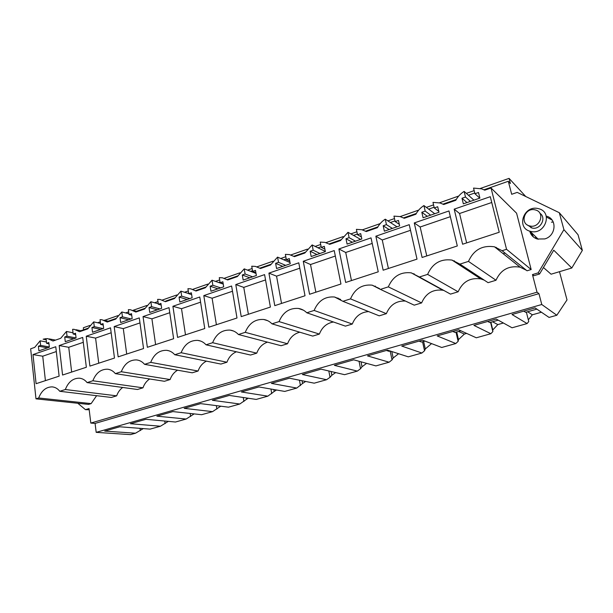 <?xml version="1.0" encoding="UTF-8"?>
<svg xmlns="http://www.w3.org/2000/svg" width="613" height="613" viewBox="0 0 613 613"><rect width="100%" height="100%" fill="white"/><g stroke="black" fill="none" stroke-linecap="round" stroke-linejoin="round"><path stroke-width="0.92" d="M531.164 269.536L506.545 249.299L502.093 250.717L527.057 270.793L531.164 269.536L516.583 213.209L491.028 187.976L484.768 190.168L481.634 188.842L473.543 188.084L474.937 193.723L478.5 192.482L479.895 198.091L463.344 203.83L461.987 198.244L466.968 202.566M526.414 270.272L520.062 267.168C508.813 265.368 500.79 269.728 496.001 280.248L468.478 261.399L459.911 264.119L452.034 260.088C440.64 258.602 432.502 263.368 427.613 274.386L419.384 276.999L411.277 272.854C400.58 271.659 392.933 276.325 388.328 286.869L380.412 289.39L372.16 285.16C362.091 284.194 354.881 288.769 350.529 298.883L342.905 301.305L334.575 297.014C325.082 296.24 318.262 300.722 314.132 310.446L306.791 312.783C304.423 310.416 301.642 308.967 298.431 308.439C289.459 307.833 282.999 312.224 279.061 321.595L271.988 323.84C269.636 321.411 266.854 319.948 263.644 319.465C255.138 319.005 249.008 323.289 245.246 332.338L238.419 334.506C236.097 332.016 233.338 330.553 230.128 330.108C222.059 329.763 216.228 333.962 212.627 342.705L206.037 344.805C203.746 342.261 201.003 340.79 197.815 340.391C190.145 340.138 184.582 344.245 181.126 352.72L174.766 354.735C172.514 352.161 169.801 350.69 166.636 350.314C159.342 350.153 154.024 354.176 150.698 362.383L144.553 364.337C142.346 361.724 139.672 360.252 136.538 359.915C129.581 359.816 124.493 363.762 121.29 371.731L115.351 373.624C113.183 370.98 110.555 369.509 107.459 369.202C100.808 369.164 95.942 373.018 92.854 380.773L87.1 382.596C84.977 379.93 82.395 378.459 79.338 378.183C72.985 378.198 68.319 381.976 65.33 389.516L59.76 391.286C57.691 388.604 55.147 387.132 52.143 386.88C46.059 386.941 41.577 390.642 38.68 397.983L35.983 398.841L30.65 348.805L34.711 347.387L40.121 340.82L40.627 345.418L38.397 346.199L47.599 347.824M502.093 250.717L494.538 246.832C482.377 245.001 473.696 249.859 468.478 261.399M525.762 196.52L509.066 178.375L510.399 183.517L508.315 181.279L511.686 194.29L517.211 192.39L559.301 212.703L563.914 229.653L538.191 272.862L532.467 274.593L537.026 292.194L90.808 423.077L95.092 423.414L96.187 432.357L130.454 434.625L135.504 433.215L104.716 431.092L119.742 426.786L150.101 429.123L160.453 426.227L130.408 423.736L145.894 419.3L175.479 422.02L186.137 419.039L156.882 416.158L172.843 411.584L201.6 414.71L212.573 411.637L184.176 408.342L200.643 403.63L228.496 407.178L239.798 404.013L212.328 400.281L229.316 395.423L256.203 399.423L267.843 396.159L241.376 391.968L258.916 386.949L284.754 391.423L296.761 388.067L271.367 383.386L289.482 378.198L314.201 383.179L326.583 379.715L302.347 374.512L321.066 369.156L344.575 374.681L357.348 371.103L334.369 365.348L353.716 359.816L375.922 365.9L389.109 362.206L367.471 355.877L387.493 350.146L408.289 356.843L421.913 353.027L401.73 346.069L422.449 340.138L441.728 347.479L455.811 343.533L437.184 335.916L458.647 329.779L476.301 337.794L490.86 333.717L473.926 325.403L496.17 319.036L512.054 327.786L527.119 323.564L512.001 314.507L535.072 307.902L549.056 317.427L556.826 315.251L541.769 304.5L96.187 432.357M508.315 181.279L484.009 189.777M474.761 193.011L468.409 195.233M456.248 199.486L443 204.121M434.111 207.225L428.656 209.133M416.304 213.454L403.569 217.906M395.017 220.895L390.381 222.511M377.884 226.887L365.616 231.178M357.387 234.051L353.525 235.4M340.889 239.821L329.074 243.951M321.143 246.725L318.009 247.821M305.243 252.28L293.857 256.265M286.217 258.939L283.742 259.805M270.885 264.295L259.904 268.142M252.525 270.716L250.679 271.36M237.737 275.888L227.331 279.528M220.013 282.087L218.757 282.524M205.73 287.076L195.991 290.485M188.62 293.06L187.9 293.313M174.82 297.887L165.732 301.067M144.944 308.331L136.492 311.289M116.049 318.438L108.217 321.174M88.088 328.208L80.855 330.744M90.808 423.077L89.046 408.572L85.46 409.653L77.813 403.27M546.781 216.243C557.409 219.232 555.976 235.928 544.781 238.924L537.241 239.016C533.31 237.691 530.82 235.07 529.77 231.17M496.001 280.248L488.078 282.67L459.911 264.119M419.384 276.999L450.494 294.117L458.141 291.788C462.631 281.727 470.171 277.428 480.753 278.9L484.224 280.126M380.412 289.39L414.235 305.167L421.606 302.922C425.851 293.267 432.962 289.045 442.931 290.24L443.881 290.478M342.905 301.305L379.232 315.833L386.351 313.664C390.075 304.868 396.412 300.661 405.377 301.029M306.791 312.783L345.41 326.131L352.291 324.039C355.433 316.293 360.873 312.14 368.612 311.588M271.988 323.84L312.73 336.093L319.381 334.07C322.078 327.181 326.775 323.166 333.464 322.001M238.419 334.506L281.122 345.724L287.551 343.763C289.911 337.602 293.987 333.748 299.788 332.2M206.037 344.805L250.533 355.042L256.763 353.149C258.839 347.586 262.41 343.924 267.46 342.138M174.766 354.735L220.918 364.068L226.948 362.229C228.81 357.187 231.952 353.709 236.38 351.785M144.553 364.337L192.237 372.804L198.076 371.026C199.754 366.428 202.543 363.126 206.443 361.141M115.351 373.624L164.437 381.278L170.1 379.554C171.625 375.332 174.107 372.214 177.563 370.198M87.1 382.596L137.481 389.493L142.975 387.814C144.362 383.93 146.599 380.979 149.672 378.972M59.76 391.286L111.328 397.454L116.662 395.829C117.941 392.236 119.956 389.447 122.707 387.47M35.983 398.841L88.54 404.404L91.13 403.615L96.616 395.699M506.545 249.299L491.028 187.976M473.926 200.16L464.125 191.402C460.578 193.654 457.796 196.62 455.796 200.29L443.728 204.504L440.05 202.972L432.977 202.374L434.272 207.93L437.697 206.727L439 212.259L423.085 217.768L421.821 212.274L427.322 216.305M434.74 213.73L423.92 205.562L425.2 211.094L421.821 212.274M423.92 205.562C420.503 207.753 417.813 210.642 415.867 214.236L404.258 218.289L400.143 216.588L393.96 216.121L395.163 221.584L398.458 220.435L399.668 225.883L384.359 231.185L383.186 225.768L389.155 229.523M397.002 226.802L385.248 219.186L386.435 224.634L383.186 225.768M385.248 219.186C381.945 221.316 379.347 224.136 377.455 227.653L366.283 231.553L361.816 229.714L356.398 229.346L357.525 234.733L360.697 233.622L361.823 238.986L347.081 244.097L345.985 238.764L352.391 242.258M360.636 239.399L348.015 232.296L349.119 237.668L345.985 238.764M348.015 232.296L340.476 240.572L329.71 244.334L324.967 242.38L320.231 242.089L321.273 247.391L324.331 246.326L325.38 251.614L311.174 256.533L310.155 251.276L316.959 254.525M325.342 251.445L312.147 244.932L313.174 250.219L310.155 251.276M312.147 244.932L304.845 253.016L294.47 256.64L289.512 254.602L285.367 254.364L286.34 259.598L289.282 258.571L290.255 263.774L276.563 268.517L275.612 263.345L282.785 266.364M290.026 262.533L277.566 257.115L278.524 262.326L275.612 263.345M277.566 257.115L270.494 265.023L260.487 268.517L255.368 266.402L251.736 266.211L252.64 271.367L255.483 270.371L256.387 275.505L243.169 280.087L242.296 274.976L249.797 277.789M256.019 273.429L244.219 268.862L245.108 273.996L242.296 274.976M244.219 268.862L237.354 276.593L227.691 279.972L222.458 277.796L219.278 277.643L220.121 282.723L222.864 281.765L223.699 286.83L210.949 291.244L210.129 286.217L217.944 288.823M223.247 284.08L212.021 280.202L212.841 285.267L210.129 286.217M212.021 280.202L205.355 287.773L196.03 291.029L190.72 288.807L187.938 288.685L188.712 293.696L191.363 292.769L192.145 297.757L179.824 302.025L179.065 297.067L187.164 299.481M188.697 293.558L180.919 291.152L181.686 296.148L179.065 297.067M180.919 291.152L174.452 298.569L165.441 301.719L160.077 299.45L157.648 299.351L158.369 304.293L160.928 303.397L161.656 308.316L149.741 312.446L149.043 307.55L157.403 309.795M158.3 303.803L150.867 301.734L151.58 306.669L149.043 307.55M150.867 301.734L144.584 309.006L135.871 312.048L130.485 309.741L128.37 309.665L129.036 314.538L131.511 313.672L132.178 318.53L120.661 322.515L120.01 317.687L128.607 319.764M128.929 313.756L121.811 311.971L122.462 316.837L120.01 317.687M121.811 311.971L115.704 319.097L107.275 322.04L101.881 319.71L100.042 319.641L100.655 324.453L103.053 323.618L103.666 328.399L92.525 332.261L91.927 327.503L100.739 329.419M100.524 323.419L93.689 321.879L94.295 326.675L91.927 327.503M93.689 321.879L87.751 328.859L79.59 331.71L74.219 329.35L72.618 329.296L73.185 334.047L75.506 333.234L76.073 337.962L65.284 341.694L64.733 336.997L73.752 338.767M73.039 332.805L66.472 331.464L67.032 336.192L64.733 336.997M66.472 331.464L60.695 338.307L53.017 340.989L47.676 338.614L43.148 339.204L46.067 338.652L46.588 343.334L48.833 342.552L49.354 347.211L38.903 350.835L38.397 346.199M464.125 191.402L465.497 197.018L461.987 198.244M32.987 354.598L36.098 383.692L59.124 376.16L55.768 346.736L32.987 354.598L42.734 356.199L45.416 380.642M203.8 295.612L231.607 286.01L236.993 318.001L208.841 327.204L203.8 295.612L212.106 298.224L216.397 324.729M268.915 273.13L298.776 262.816L305.021 295.757L274.777 305.642L268.915 273.13L276.555 276.164L281.528 303.435M235.783 284.57L241.223 316.614L270.394 307.075L264.586 274.624L235.783 284.57L243.767 287.382L265.536 279.934M86.234 336.215L110.524 327.825L114.478 358.061L89.912 366.091L86.234 336.215L95.582 338.108L98.739 363.202M114.171 326.568L139.281 317.894L143.557 348.552L118.163 356.858L114.171 326.568L123.29 328.622L126.707 354.061M143.044 316.592L147.365 347.303L173.632 338.713L169.012 307.626L143.044 316.592L151.917 318.829L155.61 344.613M375.861 236.197L383.156 270.21L417.009 259.138L409.246 224.672L375.861 236.197L382.251 239.982L410.511 230.304M414.265 222.94L422.104 257.468L457.313 245.959L448.969 210.956L414.265 222.94L420.166 227.002L450.333 216.68M303.259 261.268L309.565 294.271L340.951 284.003L334.231 250.579L303.259 261.268L310.515 264.532L315.864 292.209M59.185 345.556L82.701 337.434L86.349 367.256L62.572 375.033L59.185 345.556L68.74 347.295L71.66 372.06M454.187 209.156L462.608 244.227L499.243 232.243L490.285 196.689L454.187 209.156L459.558 213.516L491.749 202.497M338.882 248.97L345.671 282.463L378.252 271.812L371.026 237.867L338.882 248.97L345.724 252.487L351.464 280.57M172.904 306.285L199.769 297.006L204.757 328.537L177.578 337.426L172.904 306.285L181.509 308.699L185.494 334.836M537.026 292.194L538.957 293.642L541.769 304.5M559.485 271.689L567.017 299.895L556.826 315.251M532.467 274.593L533.869 275.72L539.563 274.003L553.738 250.196L571.791 268.004L582.35 250.388L578.036 234.748L559.301 212.703M538.191 272.862L539.563 274.003M563.914 229.653L582.35 250.388M83.606 329.779L83.353 327.756L89.904 325.457M85.46 409.653L89.184 409.752M538.957 293.642L95.092 423.414M531.134 232.365L533.502 237.062M552.075 220.044L547.102 217.4M458.141 291.788L427.613 274.386M421.606 302.922L388.328 286.869M386.351 313.664L350.529 298.883M352.291 324.039L314.132 310.446M319.381 334.07L279.061 321.595M287.551 343.763L245.246 332.338M256.763 353.149L212.627 342.705M226.948 362.229L181.126 352.72M198.076 371.026L150.698 362.383M170.1 379.554L121.29 371.731M142.975 387.814L92.854 380.773M116.662 395.829L65.33 389.516M91.13 403.615L38.68 397.983M46.435 341.985L40.121 340.82M46.19 339.778L43.148 339.204M434.272 207.93L438.801 211.416M425.2 211.094L430.655 215.148M395.163 221.584L399.324 224.32M386.435 224.634L392.366 228.411M357.525 234.733L361.394 236.932M349.119 237.668L355.494 241.185M321.273 247.391L324.898 249.2M313.174 250.219L319.948 253.491M286.34 259.598L289.757 261.092M278.524 262.326L285.666 265.368M252.64 271.367L255.874 272.624M245.108 273.996L252.579 276.823M220.121 282.723L223.201 283.788M212.841 285.267L220.634 287.888M188.712 293.696L191.647 294.6M181.686 296.148L189.762 298.585M158.369 304.293L161.173 305.075M151.58 306.669L159.916 308.921M129.036 314.538L131.718 315.212M122.462 316.837L131.044 318.921M100.655 324.453L103.229 325.028M94.295 326.675L103.091 328.599M73.185 334.047L75.667 334.545M67.032 336.192L76.035 337.978M46.588 343.334L48.971 343.77M40.627 345.418L49.331 346.973M474.937 193.723L479.757 198.145M465.497 197.018L470.439 201.37M56.319 351.548L42.734 356.199M232.488 291.244L212.106 298.224M299.795 268.203L276.555 276.164M248.388 314.27L243.767 287.382M111.175 332.775L95.582 338.108M139.979 322.913L123.29 328.622M169.763 312.714L151.917 318.829M388.412 268.486L382.251 239.982M426.778 255.943L420.166 227.002M335.326 256.042L310.515 264.532M83.299 342.315L68.74 347.295M466.654 242.901L459.558 213.516M372.206 243.422L345.724 252.487M200.581 302.171L181.509 308.699M541.425 312.232L532.352 314.798L528.322 319.833M527.119 323.564L528.743 321.519L526.36 312.124M503.38 323.013L497.817 324.591L492.768 329.947L490.898 322.246M490.86 333.717L492.844 331.595L492.768 329.947M466.662 333.418L464.378 334.062L458.486 339.602L456.716 332.001M455.811 343.533L458.133 341.341L458.486 339.602M431.56 343.609L425.299 348.943L423.637 341.441M421.913 353.027L424.548 350.766L425.299 348.943M398.588 353.716L393.163 357.992L391.791 351.533M389.109 362.206L392.036 359.892L393.163 357.992M366.635 363.356L362.022 366.758L361.026 361.816M357.348 371.103L360.544 368.735L362.022 366.758M335.663 372.589L331.84 375.256L331.12 371.516M326.583 379.715L330.032 377.301L331.84 375.256M305.634 381.455L302.569 383.493L302.063 380.734M296.761 388.067L302.569 383.493M276.509 389.998L274.164 391.492L273.819 389.531M267.843 396.159L274.164 391.492M248.242 398.235L246.595 399.255L246.372 397.96M239.798 404.013L246.595 399.255M220.81 406.197L219.814 406.787L219.699 406.059M212.573 411.637L219.814 406.787M194.168 413.898L193.762 413.859M186.137 419.039L193.8 414.112M160.453 426.227L168.33 421.361M135.504 433.215L143.258 428.602M496.269 247.368L495.503 247.606M454.348 260.793L453.513 261.061M414.074 273.689L413.262 273.95M375.332 286.095L374.643 286.317M338.054 298.041L337.541 298.202M505.051 253.092L503.15 253.698M463.244 266.318L462.095 266.678M509.066 178.375L480.278 188.475M474.171 190.62L466.332 193.371M458.723 196.037L439.437 202.811M433.56 204.872L426.349 207.401M418.71 210.083L400.151 216.588M394.504 218.573L387.883 220.895M380.206 223.592L362.352 229.86M356.904 231.768L350.843 233.89M343.142 236.595L325.94 242.633M320.699 244.472L315.159 246.418M307.435 249.123L290.853 254.947M285.804 256.717L280.739 258.494M273.015 261.207L257.016 266.816M252.142 268.525L247.537 270.141M239.806 272.854L224.366 278.271M219.653 279.926L215.477 281.39M207.746 284.11L192.834 289.336M188.283 290.937L184.505 292.263M176.774 294.976L162.368 300.025M157.97 301.573L154.568 302.768M146.844 305.473L132.921 310.362M128.669 311.856L125.611 312.929M117.903 315.634L104.539 320.323M100.317 321.802L97.597 322.76M543.425 267.521L551.087 274.203L571.791 268.004M165.112 423.598L164.744 421.031M190.62 416.434L190.176 413.469M216.879 409.063L216.335 405.63M243.913 401.477L243.246 397.492M271.751 393.661L270.946 389.033M300.447 385.608L299.458 380.213M330.032 377.301L328.813 370.98M360.544 368.735L359.042 361.272M392.036 359.892L390.152 351.004L389.048 351.318L386.382 350.46M424.548 350.766L422.549 341.755M424.916 341.081L421.537 342.039L419.054 341.112M458.133 341.341L456.011 332.2M460.915 330.805L455.099 332.461L452.808 331.449M492.844 331.595L490.599 322.331M498.2 320.162L489.795 322.561L487.703 321.457M536.865 309.121L525.67 312.316L523.808 311.128M140.308 430.564L140.009 428.349M532.352 314.806L527.64 311.756M497.817 324.591L492.553 321.771M464.378 334.062L458.593 331.464M531.356 231.561C545.103 234.595 552.796 212.688 539.317 208.872L537.478 208.42C523.533 205.608 516.269 227.691 529.969 231.231L531.356 231.561M527.249 224.91L532.276 228.09C540.574 229.944 546.85 217.722 539.877 213.247M530.237 226.067C539.946 228.174 545.325 212.696 535.808 210.044L534.551 209.738C524.751 207.746 519.579 223.308 529.211 225.822L530.237 226.067M535.547 238.35L535.655 236.741M551.424 222.144L553.286 222.113M520.062 267.168L494.538 246.832M480.753 278.9L452.034 260.088M442.931 290.24L411.277 272.854M379.508 288.593L372.16 285.16M340.636 299.45L334.575 297.014M303.412 310.178L298.431 308.439M267.728 320.714L263.644 319.465M233.476 331.005L230.128 330.108M200.558 341.035L197.815 340.391M168.889 350.782L166.636 350.314M138.385 360.252L136.538 359.915M108.968 369.44L107.459 369.202M80.579 378.359L79.338 378.183M53.155 387.002L52.143 386.88M55.553 340.108L49.17 338.897M81.797 330.936L75.989 329.725M109.137 321.388L103.98 320.193M137.389 311.519L132.96 310.377M538.283 239.285L529.969 231.231M531.256 227.844L529.211 225.822"/></g></svg>

